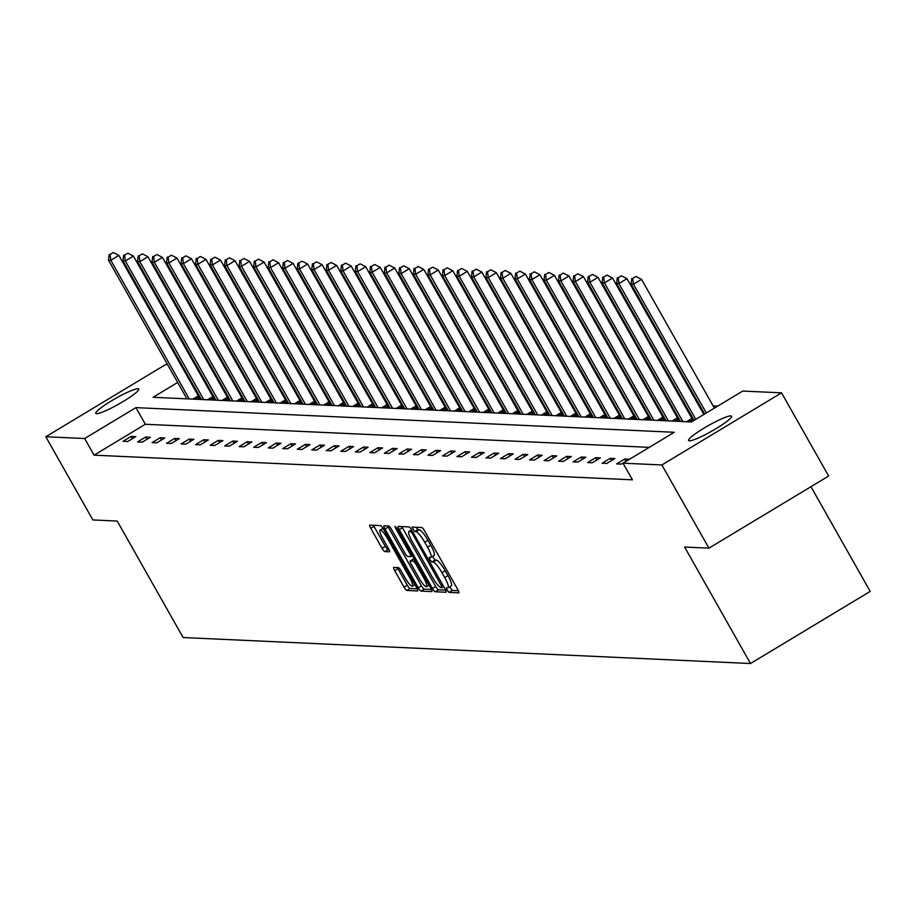 <?xml version="1.0" encoding="UTF-8"?>
<svg xmlns="http://www.w3.org/2000/svg" width="916" height="916" viewBox="0 0 916 916"><rect width="100%" height="100%" fill="white"/><g stroke="black" fill="none" stroke-linecap="round" stroke-linejoin="round"><path stroke-width="1.37" d="M447.1 590.076L449.035 592.389L458.744 592.835A3.79 0.767 -121.1 0 0 458.847 592.812A3.79 0.767 -121.1 0 0 457.805 589.606L424.543 530.811A3.79 0.767 -121.1 0 0 421.784 527.501L412.005 527.078L414.662 531.624L415.921 531.681A12.114 2.462 -121.1 0 1 424.749 542.272L427.532 547.173A12.114 2.462 -121.1 0 1 430.852 557.42A12.114 2.462 -121.1 0 1 430.52 557.489L429.192 557.455L429.913 559.687L431.848 562.012L433.108 562.069A12.114 2.462 -121.1 0 1 441.947 572.649L444.718 577.549A12.114 2.462 -121.1 0 1 448.05 587.797A12.114 2.462 -121.1 0 1 447.706 587.877L446.378 587.832L447.1 590.076M449.71 586.801L452.275 590.442L458.378 590.717M415.887 527.227L417.902 529.677L419.15 529.734L415.921 531.681M432.512 556.413L435.089 560.054L436.337 560.111L433.108 562.069M137.984 388.739A24.686 3.24 150.5 0 1 138.763 389.06A24.686 3.24 150.5 0 1 121.072 402.765A24.686 3.24 150.5 0 1 96.581 413.689A24.686 3.24 150.5 0 1 95.791 413.368A24.686 3.24 150.5 0 1 113.481 399.662A24.686 3.24 150.5 0 1 137.984 388.739M730.785 415.887A24.686 3.24 150.5 0 1 731.563 416.207A24.686 3.24 150.5 0 1 713.873 429.925A24.686 3.24 150.5 0 1 689.382 440.836A24.686 3.24 150.5 0 1 688.603 440.516A24.686 3.24 150.5 0 1 706.282 426.81A24.686 3.24 150.5 0 1 730.785 415.887M393.788 567.428A3.79 0.767 -121.1 0 0 393.674 567.451A3.79 0.767 -121.1 0 0 394.716 570.645L404.048 587.145A3.79 0.767 -121.1 0 0 406.807 590.454L417.593 590.946A3.79 0.767 -121.1 0 0 417.696 590.923A3.79 0.767 -121.1 0 0 416.654 587.728L383.392 528.921A3.79 0.767 -121.1 0 0 380.632 525.612L369.846 525.12A3.79 0.767 -121.1 0 0 369.743 525.143A3.79 0.767 -121.1 0 0 370.785 528.349L382.052 548.272A3.79 0.767 -121.1 0 0 384.823 551.581L389.437 551.798A3.79 0.767 -121.1 0 0 389.54 551.764A3.79 0.767 -121.1 0 0 388.499 548.57L382.911 538.688A10.122 2.05 -121.1 0 1 380.129 530.124A10.122 2.05 -121.1 0 1 387.789 538.906L409.692 577.618A10.122 2.05 -121.1 0 1 412.475 586.183A10.122 2.05 -121.1 0 1 404.803 577.401L401.162 570.943A3.79 0.767 -121.1 0 0 398.391 567.634L393.788 567.428M177.67 382.476L153.075 397.292L691.431 421.955L742.704 391.063L781.566 392.838L828.637 476.034L708.938 548.157L684.607 547.047L750.502 663.528L183.108 637.536L117.202 521.055L92.871 519.945L45.8 436.749L165.498 364.625L167.628 364.717M708.938 548.157L661.867 464.962L623.017 463.175L674.29 432.283L135.923 407.631L84.65 438.524L45.8 436.749M649.284 447.351L145.346 424.268L94.073 455.16L632.429 479.824L623.017 463.175M94.073 455.16L84.65 438.524M432.455 588.45A3.79 0.767 -121.1 0 0 435.226 591.759L446 592.251A3.79 0.767 -121.1 0 0 446.103 592.228A3.79 0.767 -121.1 0 0 445.061 589.022L411.799 530.227A3.79 0.767 -121.1 0 0 409.04 526.918L398.254 526.425A3.79 0.767 -121.1 0 0 398.151 526.448A3.79 0.767 -121.1 0 0 399.193 529.643L432.455 588.45L435.695 586.503A3.79 0.767 -121.1 0 0 438.455 589.801L445.645 590.133M431.791 591.599L421.017 591.106A3.79 0.767 -121.1 0 1 418.257 587.797L384.983 529.001A3.79 0.767 -121.1 0 1 383.953 525.795A3.79 0.767 -121.1 0 1 384.056 525.773L388.67 525.979A3.79 0.767 -121.1 0 1 391.43 529.288L404.918 553.138A3.79 0.767 -121.1 0 0 407.677 556.447L410.746 556.585A3.79 0.767 -121.1 0 0 410.849 556.562A3.79 0.767 -121.1 0 0 409.807 553.367L395.758 528.532L395.036 526.299L397.04 528.589L430.864 588.37A3.79 0.767 -121.1 0 1 431.905 591.576A3.79 0.767 -121.1 0 1 431.791 591.599L431.974 591.496M781.566 392.838L661.867 464.962M750.502 663.528L870.2 591.404L810.958 486.694M212.191 400.006L214.939 398.357M213.978 398.254L214.916 398.3M241.229 401.334L243.977 399.685M243.015 399.582L243.942 399.628M270.266 402.662L273.014 401.013M272.052 400.922L272.979 400.956M299.303 403.99L302.051 402.342M301.078 402.25L302.017 402.284M328.34 405.319L331.077 403.67M330.115 403.578L331.054 403.624M357.377 406.658L360.114 404.998M359.152 404.906L360.091 404.952M386.403 407.986L389.151 406.326L388.189 406.235M415.44 409.315L418.188 407.654M417.227 407.563L418.154 407.609M444.478 410.643L447.226 408.994M446.252 408.891L447.191 408.937M473.515 411.971L476.263 410.322M475.29 410.231L476.228 410.265M502.552 413.299L505.288 411.65M504.327 411.559L505.266 411.593M531.589 414.627L534.326 412.979M533.364 412.887L534.303 412.933M560.615 415.967L563.363 414.307M562.401 414.215L563.34 414.261M589.652 417.295L592.4 415.635M591.438 415.543L592.366 415.589M618.689 418.623L621.437 416.963M620.464 416.872L621.403 416.917M647.727 419.952L650.463 418.303M649.501 418.2L650.44 418.246M676.764 421.28L679.5 419.631M678.538 419.539L679.477 419.574M717.709 406.12L713.14 405.914M699.675 405.296L698.622 405.25M685.157 404.632L684.103 404.586M670.638 403.967L669.585 403.922M656.131 403.303L655.066 403.258M641.612 402.639L640.547 402.593M627.094 401.975L626.029 401.918M612.575 401.311L611.51 401.254M598.056 400.647L596.992 400.59M583.538 399.971L582.484 399.926M569.019 399.307L567.966 399.262M554.501 398.643L553.447 398.597M539.982 397.979L538.929 397.933M525.463 397.315L524.41 397.269M510.945 396.651L509.891 396.605M496.426 395.987L495.373 395.941M481.919 395.323L480.854 395.277M467.4 394.659L466.336 394.613M452.882 393.995L451.817 393.949M438.363 393.33L437.298 393.285M423.845 392.666L422.791 392.609M409.326 392.002L408.273 391.945M394.807 391.338L393.754 391.281M380.289 390.674L379.235 390.617M365.77 389.998L364.717 389.953M351.252 389.334L350.198 389.289M336.733 388.67L335.68 388.624M322.226 388.006L321.161 387.96M307.707 387.342L306.642 387.296M293.189 386.678L292.124 386.632M278.67 386.014L277.605 385.968M264.151 385.35L263.098 385.304M249.633 384.686L248.579 384.64M235.114 384.022L234.061 383.976M220.596 383.357L219.542 383.312M208.184 386.403L207.417 386.873M197.638 392.758L196.871 393.227M691.282 421.944L694.019 420.295M693.057 420.204L693.996 420.238M662.245 420.616L664.982 418.967M664.02 418.864L664.959 418.91M633.208 419.288L635.956 417.639M634.983 417.536L635.922 417.582M604.171 417.959L606.919 416.299M605.957 416.207L606.884 416.253M575.134 416.631L577.881 414.971M576.92 414.879L577.847 414.925M546.096 415.303L548.844 413.643M547.883 413.551L548.821 413.597M517.071 413.963L519.807 412.315M518.845 412.223L519.784 412.269M488.033 412.635L490.77 410.986M489.808 410.895L490.747 410.929M458.996 411.307L461.744 409.658M460.771 409.555L461.71 409.601M429.959 409.979L432.707 408.33M431.745 408.227L432.673 408.273M400.922 408.65L403.67 406.99M402.708 406.899L403.635 406.944M371.885 407.322L374.633 405.662M373.671 405.57L374.61 405.616M342.859 405.994L345.595 404.334M344.634 404.242L345.572 404.288M313.822 404.654L316.57 403.006M315.596 402.914L316.535 402.96M284.784 403.326L287.532 401.677M286.559 401.586L287.498 401.62M255.747 401.998L258.495 400.349M257.533 400.258L258.461 400.292M226.71 400.67L229.458 399.021M228.496 398.918L229.435 398.964M197.684 399.342L200.421 397.681M199.459 397.59L200.398 397.636M181.093 365.335L182.147 365.381M195.612 365.999L196.665 366.045M198.772 369.766L198.005 370.224M188.227 376.121L187.448 376.579M145.346 424.268L135.923 407.631M131.148 436.417L135.797 436.623L127.713 441.501L123.053 441.283L131.148 436.417L132.419 438.661M145.667 437.081L150.316 437.287L142.232 442.165L137.572 441.947L145.667 437.081L146.938 439.325M160.186 437.745L164.834 437.951L156.751 442.829L152.09 442.611L160.186 437.745L161.456 439.989M174.704 438.409L179.353 438.615L171.269 443.493L166.609 443.275L174.704 438.409L175.975 440.653M189.211 439.073L193.871 439.279L185.788 444.157L181.128 443.939L189.211 439.073L190.494 441.317M203.73 439.737L208.39 439.955L200.295 444.821L195.646 444.615L203.73 439.737L205.012 441.981M218.248 440.401L222.909 440.619L214.813 445.485L210.165 445.279L218.248 440.401L219.519 442.646M232.767 441.065L237.427 441.283L229.332 446.149L224.683 445.943L232.767 441.065L234.038 443.321M247.286 441.73L251.934 441.947L243.851 446.813L239.202 446.607L247.286 441.73L248.557 443.985M261.804 442.394L266.453 442.611L258.369 447.477L253.721 447.271L261.804 442.394L263.075 444.649M276.323 443.058L280.972 443.275L272.888 448.142L268.239 447.935L276.323 443.058L277.594 445.313M290.841 443.722L295.49 443.939L287.406 448.817L282.758 448.6L290.841 443.722L292.112 445.978M305.36 444.386L310.009 444.603L301.925 449.481L297.265 449.264L305.36 444.386L306.631 446.642M319.879 445.05L324.527 445.268L316.444 450.145L311.784 449.928L319.879 445.05L321.15 447.306M334.397 445.726L339.046 445.932L330.962 450.809L326.302 450.592L334.397 445.726L335.668 447.97M348.904 446.39L353.565 446.596L345.481 451.474L340.821 451.256L348.904 446.39L350.187 448.634M363.423 447.054L368.083 447.26L359.988 452.138L355.339 451.92L363.423 447.054L364.705 449.298M377.942 447.718L382.602 447.924L374.507 452.802L369.858 452.584L377.942 447.718L379.213 449.962M392.46 448.382L397.12 448.588L389.025 453.466L384.376 453.248L392.46 448.382L393.731 450.626M406.979 449.046L411.639 449.252L403.544 454.13L398.895 453.912L406.979 449.046L408.25 451.29M421.497 449.71L426.146 449.928L418.062 454.794L413.414 454.588L421.497 449.71L422.768 451.954M436.016 450.374L440.665 450.592L432.581 455.458L427.932 455.252L436.016 450.374L437.287 452.63M450.535 451.038L455.183 451.256L447.1 456.122L442.451 455.916L450.535 451.038L451.806 453.294M465.053 451.702L469.702 451.92L461.618 456.786L456.958 456.58L465.053 451.702L466.324 453.958M479.572 452.367L484.22 452.584L476.137 457.45L471.477 457.244L479.572 452.367L480.843 454.622M494.09 453.031L498.739 453.248L490.655 458.115L485.995 457.908L494.09 453.031L495.361 455.286M508.609 453.695L513.258 453.912L505.174 458.79L500.514 458.572L508.609 453.695L509.88 455.95M523.116 454.359L527.776 454.576L519.681 459.454L515.032 459.237L523.116 454.359L524.399 456.615M537.635 455.023L542.295 455.241L534.2 460.118L529.551 459.901L537.635 455.023L538.917 457.279M552.153 455.699L556.813 455.905L548.718 460.782L544.07 460.565L552.153 455.699L553.424 457.943M566.672 456.363L571.332 456.569L563.237 461.446L558.588 461.229L566.672 456.363L567.943 458.607M581.191 457.027L585.839 457.233L577.756 462.111L573.107 461.893L581.191 457.027L582.462 459.271M595.709 457.691L600.358 457.897L592.274 462.775L587.625 462.557L595.709 457.691L596.98 459.935M610.228 458.355L614.876 458.561L606.793 463.439L602.144 463.221L610.228 458.355L611.499 460.599M624.746 459.019L629.395 459.237L621.311 464.103L616.651 463.897L624.746 459.019L626.017 461.263M450.935 585.919A12.114 2.462 -121.1 0 0 451.279 585.851A12.114 2.462 -121.1 0 0 447.947 575.603L444.718 577.549M436.337 560.111A12.114 2.462 -121.1 0 1 445.176 570.702L447.947 575.603M433.749 555.543A12.114 2.462 -121.1 0 0 434.092 555.462A12.114 2.462 -121.1 0 0 430.76 545.226L427.532 547.173M419.15 529.734A12.114 2.462 -121.1 0 1 427.99 540.326L430.76 545.226M401.849 526.586A3.79 0.767 -121.1 0 0 402.433 527.696L435.695 586.503M442.405 587.625L412.555 533.765L410.62 531.44L409.292 531.383A12.114 2.462 -121.1 0 0 408.96 531.463A12.114 2.462 -121.1 0 0 412.292 541.7L432.249 576.977A12.114 2.462 -121.1 0 0 441.088 587.568L442.405 587.625M431.436 589.48L424.257 589.16L421.017 591.106M387.651 525.933A3.79 0.767 -121.1 0 0 388.224 527.043L421.486 585.851A3.79 0.767 -121.1 0 0 424.257 589.16M418.921 577.881A10.122 2.05 -121.1 0 0 426.593 586.675A10.122 2.05 -121.1 0 0 423.81 578.111L416.093 564.474A3.79 0.767 -121.1 0 0 413.334 561.165L410.265 561.016A3.79 0.767 -121.1 0 0 410.162 561.039A3.79 0.767 -121.1 0 0 411.204 564.245L418.921 577.881M413.322 559.172A3.79 0.767 -121.1 0 1 413.402 559.092A3.79 0.767 -121.1 0 1 413.505 559.069L414.307 559.104M373.442 525.292A3.79 0.767 -121.1 0 0 374.014 526.402L385.293 546.325A3.79 0.767 -121.1 0 0 388.052 549.634L389.071 549.68M397.372 567.588A3.79 0.767 -121.1 0 0 397.956 568.699L407.288 585.198A3.79 0.767 -121.1 0 0 410.047 588.507L417.227 588.839M714.388 408.124L641.532 279.357L633.448 284.223L631.124 284.12L704.61 414.009M706.305 413.002L633.448 284.223L632.727 278.407L635.956 276.46L632.727 278.407M631.124 284.12L631.8 278.361M635.956 276.46L641.532 279.357M703.843 414.479L627.013 278.682L618.93 283.559L616.605 283.456L694.065 420.364M695.759 419.345L618.93 283.559L618.208 277.743L621.449 275.796L618.208 277.743M616.605 283.456L617.281 277.697M621.449 275.796L627.013 278.682M693.378 420.673L692.725 419.711A3.859 0.779 58.9 0 1 691.958 418.463L612.495 278.017L604.411 282.895L602.087 282.792L680.542 421.452M682.867 421.566L604.411 282.895L603.69 277.079L606.93 275.121L603.69 277.079M602.087 282.792L602.762 277.033M606.93 275.121L612.495 278.017M678.859 420.009L678.206 419.047A3.859 0.779 58.9 0 1 677.439 417.799L597.976 277.353L589.893 282.231L587.568 282.128L666.024 420.788M668.348 420.891L589.893 282.231L589.171 276.414L592.412 274.457L589.171 276.414M587.568 282.128L588.244 276.369M592.412 274.457L597.976 277.353M664.34 419.345L663.688 418.383A3.859 0.779 58.9 0 1 662.921 417.135L583.458 276.689L575.374 281.567L573.05 281.464L651.505 420.123M653.829 420.226L575.374 281.567L574.653 275.75L577.893 273.792L574.653 275.75M573.05 281.464L573.725 275.705M577.893 273.792L583.458 276.689M649.833 418.681L649.169 417.719A3.859 0.779 58.9 0 1 648.402 416.471L568.951 276.025L560.855 280.903L558.531 280.788L636.986 419.459M639.311 419.562L560.855 280.903L560.134 275.075L563.374 273.128L560.134 275.075M558.531 280.788L559.207 275.04M563.374 273.128L568.951 276.025M635.315 418.017L634.651 417.043A3.859 0.779 58.9 0 1 633.883 415.807L554.432 275.361L546.337 280.239L544.012 280.124L622.468 418.795M624.792 418.898L546.337 280.239L545.615 274.411L548.856 272.464L545.615 274.411M544.012 280.124L544.688 274.376M548.856 272.464L554.432 275.361M620.796 417.353L620.143 416.379A3.859 0.779 58.9 0 1 619.365 415.143L539.913 274.697L531.818 279.575L529.494 279.46L607.949 418.131M610.274 418.234L531.818 279.575L531.108 273.747L534.337 271.8L531.108 273.747M529.494 279.46L530.169 273.712M534.337 271.8L539.913 274.697M606.278 416.688L605.625 415.715A3.859 0.779 58.9 0 1 604.846 414.479L525.395 274.033L517.3 278.911L514.975 278.796L593.431 417.467M595.755 417.57L517.3 278.911L516.59 273.082L519.819 271.136L516.59 273.082M514.975 278.796L515.651 273.048M519.819 271.136L525.395 274.033M591.759 416.024L591.106 415.051A3.859 0.779 58.9 0 1 590.328 413.803L510.876 273.369L502.792 278.246L500.457 278.132L578.912 416.803M581.236 416.906L502.792 278.246L502.071 272.418L505.3 270.472L502.071 272.418M500.457 278.132L501.132 272.373M505.3 270.472L510.876 273.369M577.24 415.36L576.588 414.387A3.859 0.779 58.9 0 1 575.821 413.139L496.358 272.705L488.274 277.571L485.938 277.468L564.393 416.139M566.718 416.242L488.274 277.571L487.552 271.754L490.781 269.808L487.552 271.754M485.938 277.468L486.625 271.709M490.781 269.808L496.358 272.705M562.722 414.696L562.069 413.723A3.859 0.779 58.9 0 1 561.302 412.475L481.839 272.041L473.755 276.907L471.431 276.804L549.875 415.475M552.211 415.578L473.755 276.907L473.034 271.09L476.263 269.144L473.034 271.09M471.431 276.804L472.106 271.044M476.263 269.144L481.839 272.041M548.203 414.032L547.55 413.059A3.859 0.779 58.9 0 1 546.783 411.811L467.32 271.376L459.237 276.243L456.912 276.14L535.356 414.811M537.692 414.914L459.237 276.243L458.515 270.426L461.756 268.48L458.515 270.426M456.912 276.14L457.588 270.38M461.756 268.48L467.32 271.376M533.685 413.368L533.032 412.395A3.859 0.779 58.9 0 1 532.265 411.147L452.802 270.712L444.718 275.579L442.394 275.476L520.849 414.135M523.173 414.25L444.718 275.579L443.997 269.762L447.237 267.815L443.997 269.762M442.394 275.476L443.069 269.716M447.237 267.815L452.802 270.712M519.166 412.704L518.513 411.731A3.859 0.779 58.9 0 1 517.746 410.483L438.283 270.048L430.199 274.914L427.875 274.811L506.33 413.471M508.655 413.585L430.199 274.914L429.478 269.098L432.718 267.151L429.478 269.098M427.875 274.811L428.551 269.052M432.718 267.151L438.283 270.048M504.647 412.04L503.995 411.066A3.859 0.779 58.9 0 1 503.228 409.818L423.765 269.384L415.681 274.25L413.356 274.147L491.812 412.807M494.136 412.921L415.681 274.25L414.959 268.434L418.2 266.487L414.959 268.434M413.356 274.147L414.032 268.388M418.2 266.487L423.765 269.384M490.14 411.376L489.476 410.402A3.859 0.779 58.9 0 1 488.709 409.154L409.257 268.709L401.162 273.586L398.838 273.483L477.293 412.143M479.618 412.257L401.162 273.586L400.441 267.77L403.681 265.812L400.441 267.77M398.838 273.483L399.513 267.724M403.681 265.812L409.257 268.709M475.622 410.7L474.957 409.738A3.859 0.779 58.9 0 1 474.19 408.49L394.739 268.044L386.644 272.922L384.319 272.819L462.775 411.479M465.099 411.593L386.644 272.922L385.922 267.106L389.163 265.148L385.922 267.106M384.319 272.819L384.995 267.06M389.163 265.148L394.739 268.044M461.103 410.036L460.439 409.074A3.859 0.779 58.9 0 1 459.672 407.826L380.22 267.38L372.125 272.258L369.801 272.155L448.256 410.815M450.58 410.918L372.125 272.258L371.415 266.442L374.644 264.484L371.415 266.442M369.801 272.155L370.476 266.396M374.644 264.484L380.22 267.38M446.584 409.372L445.932 408.41A3.859 0.779 58.9 0 1 445.153 407.162L365.702 266.716L357.606 271.594L355.282 271.491L433.737 410.15M436.062 410.254L357.606 271.594L356.897 265.777L360.125 263.819L356.897 265.777M355.282 271.491L355.958 265.732M360.125 263.819L365.702 266.716M432.066 408.708L431.413 407.746A3.859 0.779 58.9 0 1 430.635 406.498L351.183 266.052L343.099 270.93L340.763 270.815L419.219 409.486M421.543 409.589L343.099 270.93L342.378 265.102L345.607 263.155L342.378 265.102M340.763 270.815L341.439 265.067M345.607 263.155L351.183 266.052M417.547 408.044L416.895 407.07A3.859 0.779 58.9 0 1 416.116 405.834L336.664 265.388L328.581 270.266L326.245 270.151L404.7 408.822M407.025 408.925L328.581 270.266L327.859 264.438L331.088 262.491L327.859 264.438M326.245 270.151L326.932 264.403M331.088 262.491L336.664 265.388M403.029 407.38L402.376 406.406A3.859 0.779 58.9 0 1 401.609 405.17L322.146 264.724L314.062 269.602L311.738 269.487L390.182 408.158M392.517 408.261L314.062 269.602L313.341 263.774L316.57 261.827L313.341 263.774M311.738 269.487L312.413 263.739M316.57 261.827L322.146 264.724M388.51 406.715L387.857 405.742A3.859 0.779 58.9 0 1 387.09 404.506L307.627 264.06L299.543 268.938L297.219 268.823L375.663 407.494M377.999 407.597L299.543 268.938L298.822 263.11L302.062 261.163L298.822 263.11M297.219 268.823L297.895 263.075M302.062 261.163L307.627 264.06M373.991 406.051L373.339 405.078A3.859 0.779 58.9 0 1 372.572 403.83L293.109 263.396L285.025 268.274L282.701 268.159L361.156 406.83M363.48 406.933L285.025 268.274L284.304 262.445L287.544 260.499L284.304 262.445M282.701 268.159L283.376 262.4M287.544 260.499L293.109 263.396M359.473 405.387L358.82 404.414A3.859 0.779 58.9 0 1 358.053 403.166L278.59 262.732L270.506 267.598L268.182 267.495L346.637 406.166M348.962 406.269L270.506 267.598L269.785 261.781L273.025 259.835L269.785 261.781M268.182 267.495L268.857 261.736M273.025 259.835L278.59 262.732M344.954 404.723L344.301 403.75A3.859 0.779 58.9 0 1 343.534 402.502L264.071 262.068L255.988 266.934L253.663 266.831L332.119 405.502M334.443 405.605L255.988 266.934L255.266 261.117L258.507 259.171L255.266 261.117M253.663 266.831L254.339 261.071M258.507 259.171L264.071 262.068M330.436 404.059L329.783 403.086A3.859 0.779 58.9 0 1 329.016 401.838L249.564 261.404L241.469 266.27L239.145 266.167L317.6 404.838M319.924 404.941L241.469 266.27L240.748 260.453L243.988 258.507L240.748 260.453M239.145 266.167L239.82 260.407M243.988 258.507L249.564 261.404M315.928 403.395L315.264 402.422A3.859 0.779 58.9 0 1 314.497 401.174L235.046 260.739L226.95 265.606L224.626 265.503L303.082 404.162M305.406 404.277L226.95 265.606L226.229 259.789L229.469 257.843L226.229 259.789M224.626 265.503L225.302 259.743M229.469 257.843L235.046 260.739M301.41 402.731L300.746 401.758A3.859 0.779 58.9 0 1 299.979 400.51L220.527 260.075L212.432 264.942L210.108 264.839L288.563 403.498M290.887 403.613L212.432 264.942L211.722 259.125L214.951 257.178L211.722 259.125M210.108 264.839L210.783 259.079M214.951 257.178L220.527 260.075M286.891 402.067L286.239 401.094A3.859 0.779 58.9 0 1 285.46 399.845L206.008 259.4L197.913 264.277L195.589 264.174L274.044 402.834M276.369 402.948L197.913 264.277L197.203 258.461L200.432 256.514L197.203 258.461M195.589 264.174L196.264 258.415M200.432 256.514L206.008 259.4M272.373 401.403L271.72 400.429A3.859 0.779 58.9 0 1 270.941 399.181L191.49 258.736L183.406 263.613L181.07 263.51L259.526 402.17M261.85 402.284L183.406 263.613L182.685 257.797L185.914 255.839L182.685 257.797M181.07 263.51L181.746 257.751M185.914 255.839L191.49 258.736M257.854 400.727L257.201 399.765A3.859 0.779 58.9 0 1 256.423 398.517L176.971 258.072L168.887 262.949L166.552 262.846L245.007 401.506M247.331 401.609L168.887 262.949L168.166 257.133L171.395 255.175L168.166 257.133M166.552 262.846L167.239 257.087M171.395 255.175L176.971 258.072M243.335 400.063L242.683 399.101A3.859 0.779 58.9 0 1 241.916 397.853L162.453 257.407L154.369 262.285L152.045 262.182L230.489 400.842M232.824 400.945L154.369 262.285L153.648 256.469L156.876 254.511L153.648 256.469M152.045 262.182L152.72 256.423M156.876 254.511L162.453 257.407M228.817 399.399L228.164 398.437A3.859 0.779 58.9 0 1 227.397 397.189L147.934 256.743L139.85 261.621L137.526 261.518L215.97 400.178M218.306 400.281L139.85 261.621L139.129 255.804L142.358 253.846L139.129 255.804M137.526 261.518L138.202 255.759M142.358 253.846L147.934 256.743M214.298 398.735L213.646 397.762A3.859 0.779 58.9 0 1 212.878 396.525L133.415 256.079L125.332 260.957L123.007 260.842L201.451 399.513M203.787 399.616L125.332 260.957L124.61 255.129L127.851 253.182L124.61 255.129M123.007 260.842L123.683 255.095M127.851 253.182L133.415 256.079M199.78 398.071L199.127 397.097A3.859 0.779 58.9 0 1 198.36 395.861L118.897 255.415L110.813 260.293L108.489 260.178L186.944 398.849M189.269 398.952L110.813 260.293L110.092 254.465L113.332 252.518L110.092 254.465M108.489 260.178L109.164 254.43M113.332 252.518L118.897 255.415M452.275 590.442L449.035 592.389M417.902 529.677L414.662 531.624M435.089 560.054L431.848 562.012M445.176 570.702L441.947 572.649M427.99 540.326L424.749 542.272M402.433 527.696L399.193 529.643M438.455 589.801L435.226 591.759M442.68 584.809L441.752 585.37M413.482 533.204L412.555 533.765M412.017 530.604L410.62 531.44M411.65 529.963L409.292 531.383M421.486 585.851L418.257 587.797M388.224 527.043L384.983 529.001M412.337 555.623L410.918 556.481M410.734 552.806L409.807 553.367M396.674 527.982L395.758 528.532M424.738 577.549L423.81 578.111M417.02 563.913L416.093 564.474M414.925 560.203L413.334 561.165M413.505 559.069L410.265 561.016M410.62 577.057L409.692 577.618M388.728 538.356L387.789 538.906M388.052 549.634L384.823 551.581M385.293 546.325L382.052 548.272M374.014 526.402L370.785 528.349M410.047 588.507L406.807 590.454M407.288 585.198L404.048 587.145M397.956 568.699L394.716 570.645M692.725 419.711L689.175 421.852M691.958 418.463L686.531 421.726M678.206 419.047L674.657 421.188M677.439 417.799L672.012 421.062M663.688 418.383L660.138 420.524M662.921 417.135L657.505 420.398M649.169 417.719L645.62 419.86M648.402 416.471L642.986 419.734M634.651 417.043L631.101 419.185M633.883 415.807L628.468 419.07M620.143 416.379L616.582 418.52M619.365 415.143L613.949 418.406M605.625 415.715L602.064 417.856M604.846 414.479L599.43 417.742M591.106 415.051L587.545 417.192M590.328 413.803L584.912 417.078M576.588 414.387L573.027 416.528M575.821 413.139L570.393 416.414M562.069 413.723L558.508 415.864M561.302 412.475L555.875 415.75M547.55 413.059L544.001 415.2M546.783 411.811L541.356 415.085M533.032 412.395L529.482 414.536M532.265 411.147L526.837 414.41M518.513 411.731L514.964 413.872M517.746 410.483L512.319 413.746M503.995 411.066L500.445 413.208M503.228 409.818L497.812 413.082M489.476 410.402L485.927 412.543M488.709 409.154L483.293 412.418M474.957 409.738L471.408 411.879M474.19 408.49L468.774 411.753M460.439 409.074L456.889 411.215M459.672 407.826L454.256 411.089M445.932 408.41L442.371 410.551M445.153 407.162L439.737 410.425M431.413 407.746L427.852 409.887M430.635 406.498L425.219 409.761M416.895 407.07L413.334 409.212M416.116 405.834L410.7 409.097M402.376 406.406L398.815 408.547M401.609 405.17L396.181 408.433M387.857 405.742L384.308 407.883M387.09 404.506L381.663 407.769M373.339 405.078L369.789 407.219M372.572 403.83L367.144 407.105M358.82 404.414L355.271 406.555M358.053 403.166L352.626 406.441M344.301 403.75L340.752 405.891M343.534 402.502L338.107 405.777M329.783 403.086L326.233 405.227M329.016 401.838L323.6 405.112M315.264 402.422L311.715 404.563M314.497 401.174L309.081 404.437M300.746 401.758L297.196 403.899M299.979 400.51L294.563 403.773M286.239 401.094L282.678 403.235M285.46 399.845L280.044 403.109M271.72 400.429L268.159 402.571M270.941 399.181L265.526 402.445M257.201 399.765L253.64 401.906M256.423 398.517L251.007 401.78M242.683 399.101L239.122 401.242M241.916 397.853L236.488 401.116M228.164 398.437L224.603 400.578M227.397 397.189L221.97 400.452M213.646 397.762L210.096 399.914M212.878 396.525L207.451 399.788M199.127 397.097L195.577 399.239M198.36 395.861L192.933 399.124M451.279 585.851L448.05 587.797M434.092 555.462L430.852 557.42M411.593 529.872L408.96 531.463M412.349 555.657L410.849 556.562M429.054 585.187L426.593 586.675M413.402 559.092L410.162 561.039M414.948 584.694L412.475 586.183M383.06 528.36L380.129 530.124"/></g></svg>
